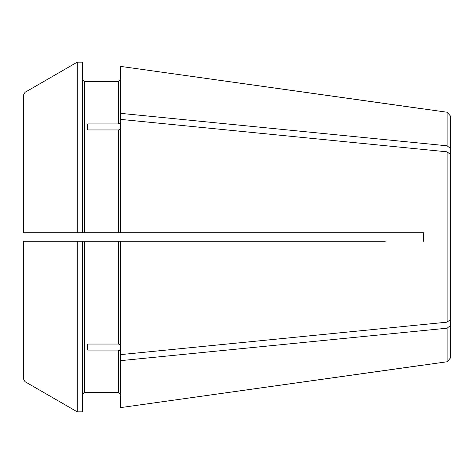 <?xml version="1.0" encoding="UTF-8"?>
<svg xmlns="http://www.w3.org/2000/svg" width="474" height="474" viewBox="0 0 474 474"><rect width="100%" height="100%" fill="white"/><g stroke="black" fill="none" stroke-linecap="round" stroke-linejoin="round"><path stroke-width="0.71" d="M385.244 241.266L120.752 241.266L120.752 354.605L447.13 322.16L450.3 319.577L450.3 358.125L447.13 361.769L120.752 407.587L423.638 365.004M385.244 232.734L423.638 232.734L423.638 241.266L423.638 232.734L120.752 232.734L120.752 119.395L447.13 151.84L450.3 154.423L450.3 319.577M120.752 351.589L118.618 350.079L118.618 392.65L120.752 394.783L118.618 392.65L84.49 392.65L82.358 394.783L84.49 392.65L84.49 241.266L120.752 241.266M23.7 241.266L23.7 379.372L23.7 241.266L77.28 241.266L77.28 411.853A1006367.288 1006367.288 -150 0 1 25.033 381.683L25.033 241.266L23.7 241.266L84.49 241.266M23.7 379.372L25.033 381.683A1006367.288 1006367.288 -150 0 0 77.28 411.853L82.358 411.853L82.358 241.266M23.7 180.635L23.7 94.628L23.7 232.734L25.033 232.734L25.033 92.317A1015307.289 1015307.289 -30 0 1 77.28 62.147L82.358 62.147L82.358 232.734L120.752 232.734M120.752 128.448L118.618 129.953L118.618 232.734L84.49 232.734L84.49 81.35L82.358 79.217L84.49 81.35L118.618 81.35L120.752 79.217L118.618 81.35L118.618 123.921L120.752 122.41M25.033 232.734L82.358 232.734L25.033 232.734M23.7 94.628L25.033 92.317A1015307.544 1015307.544 150 0 1 77.28 62.147L77.28 232.734M120.752 407.587L120.752 360.637L447.13 328.192L450.3 325.614M447.13 328.192L447.13 361.769M87.69 344.047L87.69 350.079L87.69 344.047L118.618 344.047L120.752 345.552M450.3 148.386L450.3 115.875L447.13 112.231L120.752 66.413L120.752 113.363L447.13 145.808L450.3 148.386L450.3 154.423M87.69 123.921L87.69 129.953L87.69 123.921L118.618 123.921M87.69 129.953L118.618 129.953M447.13 112.231L447.13 145.808M423.638 108.996L120.752 66.413M447.13 151.84L447.13 322.16M87.69 350.079L118.618 350.079M120.752 360.637L120.752 354.605M120.752 113.363L120.752 119.395M118.618 241.266L118.618 344.047"/></g></svg>

